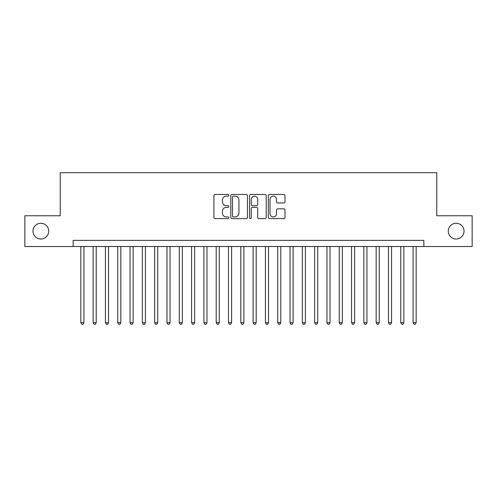 <?xml version="1.0" encoding="UTF-8"?>
<svg xmlns="http://www.w3.org/2000/svg" width="497" height="497" viewBox="0 0 497 497"><rect width="100%" height="100%" fill="white"/><g stroke="black" fill="none" stroke-linecap="round" stroke-linejoin="round"><path stroke-width="0.75" d="M228.813 195.309A0.845 0.845 0 0 0 227.968 194.457L215.133 194.457A1.205 1.205 0 0 0 213.927 195.669L213.927 217.406A1.205 1.205 0 0 0 215.133 218.618L227.968 218.618A0.845 0.845 0 0 0 228.813 217.773A0.845 0.845 0 0 0 227.968 216.928L226.303 216.928A3.864 3.864 0 0 1 222.439 213.064L222.439 211.25A3.864 3.864 0 0 1 226.303 207.386L227.968 207.386A0.845 0.845 0 0 0 228.813 206.541A0.845 0.845 0 0 0 227.968 205.696L226.303 205.696A3.864 3.864 0 0 1 222.439 201.825L222.439 200.018A3.864 3.864 0 0 1 226.303 196.153L227.968 196.153A0.845 0.845 0 0 0 228.813 195.309M448.275 231.148A7.877 7.877 0 0 0 456.153 239.026A7.877 7.877 0 0 0 464.03 231.148A7.877 7.877 0 0 0 456.153 223.271A7.877 7.877 0 0 0 448.275 231.148M32.97 231.148A7.877 7.877 0 0 0 40.847 239.026A7.877 7.877 0 0 0 48.725 231.148A7.877 7.877 0 0 0 40.847 223.271A7.877 7.877 0 0 0 32.97 231.148M283.799 202.975A1.205 1.205 0 0 0 285.005 201.77L285.005 195.669A1.205 1.205 0 0 0 283.799 194.457L269.548 194.457A1.205 1.205 0 0 0 268.337 195.669L268.337 217.406A1.205 1.205 0 0 0 269.548 218.618L283.799 218.618A1.205 1.205 0 0 0 285.005 217.406L285.005 210.038A1.205 1.205 0 0 0 283.799 208.833L277.699 208.833A1.205 1.205 0 0 0 276.494 210.038L276.494 213.698A3.231 3.231 0 0 1 273.263 216.928A3.231 3.231 0 0 1 270.033 213.698L270.033 199.384A3.231 3.231 0 0 1 273.263 196.153A3.231 3.231 0 0 1 276.494 199.384L276.494 201.77A1.205 1.205 0 0 0 277.699 202.975L283.799 202.975M73.146 246.531L24.85 246.531L24.85 215.766L60.23 215.766L60.23 172.701L436.77 172.701L436.77 215.766L472.15 215.766L472.15 246.531L423.854 246.531L423.854 240.38L73.146 240.38L73.146 246.531L423.854 246.531M247.444 195.669A1.205 1.205 0 0 0 246.232 194.457L231.981 194.457A1.205 1.205 0 0 0 230.776 195.669L230.776 217.406A1.205 1.205 0 0 0 231.981 218.618L246.232 218.618A1.205 1.205 0 0 0 247.444 217.406L247.444 195.669M250.768 194.457L265.019 194.457A1.205 1.205 0 0 1 266.224 195.669L266.224 217.406A1.205 1.205 0 0 1 265.019 218.618L258.918 218.618A1.205 1.205 0 0 1 257.707 217.406L257.707 208.591A1.205 1.205 0 0 0 256.502 207.386L252.457 207.386A1.205 1.205 0 0 0 251.246 208.591L251.246 217.773A0.845 0.845 0 0 1 250.401 218.618A0.845 0.845 0 0 1 249.556 217.773L249.556 195.669A1.205 1.205 0 0 1 250.768 194.457M233.31 196.153A0.845 0.845 0 0 0 232.466 196.998L232.466 216.083A0.845 0.845 0 0 0 233.31 216.928L235.062 216.928A3.864 3.864 0 0 0 238.927 213.064L238.927 200.018A3.864 3.864 0 0 0 235.062 196.153L233.31 196.153M257.707 199.44A3.231 3.231 0 0 0 254.476 196.209A3.231 3.231 0 0 0 251.246 199.44L251.246 204.484A1.205 1.205 0 0 0 252.457 205.696L256.502 205.696A1.205 1.205 0 0 0 257.707 204.484L257.707 199.44M80.837 246.531L80.837 322.702L83.918 322.702L83.918 246.531M83.918 322.702L82.993 324.299L81.763 324.299L80.837 322.702M93.144 246.531L93.144 322.702L96.219 322.702L96.219 246.531M96.219 322.702L95.3 324.299L94.07 324.299L93.144 322.702M105.451 246.531L105.451 322.702L108.526 322.702L108.526 246.531M108.526 322.702L107.6 324.299L106.37 324.299L105.451 322.702M117.758 246.531L117.758 322.702L120.833 322.702L120.833 246.531M120.833 322.702L119.907 324.299L118.677 324.299L117.758 322.702M130.059 246.531L130.059 322.702L133.14 322.702L133.14 246.531M133.14 322.702L132.214 324.299L130.984 324.299L130.059 322.702M142.366 246.531L142.366 322.702L145.441 322.702L145.441 246.531M145.441 322.702L144.521 324.299L143.291 324.299L142.366 322.702M154.673 246.531L154.673 322.702L157.748 322.702L157.748 246.531M157.748 322.702L156.822 324.299L155.592 324.299L154.673 322.702M166.98 246.531L166.98 322.702L170.055 322.702L170.055 246.531M170.055 322.702L169.129 324.299L167.899 324.299L166.98 322.702M179.28 246.531L179.28 322.702L182.362 322.702L182.362 246.531M182.362 322.702L181.436 324.299L180.206 324.299L179.28 322.702M191.587 246.531L191.587 322.702L194.662 322.702L194.662 246.531M194.662 322.702L193.743 324.299L192.513 324.299L191.587 322.702M203.894 246.531L203.894 322.702L206.969 322.702L206.969 246.531M206.969 322.702L206.044 324.299L204.814 324.299L203.894 322.702M216.201 246.531L216.201 322.702L219.276 322.702L219.276 246.531M219.276 322.702L218.351 324.299L217.121 324.299L216.201 322.702M228.502 246.531L228.502 322.702L231.577 322.702L231.577 246.531M231.577 322.702L230.658 324.299L229.428 324.299L228.502 322.702M240.809 246.531L240.809 322.702L243.884 322.702L243.884 246.531M243.884 322.702L242.965 324.299L241.735 324.299L240.809 322.702M253.116 246.531L253.116 322.702L256.191 322.702L256.191 246.531M256.191 322.702L255.265 324.299L254.035 324.299L253.116 322.702M265.423 246.531L265.423 322.702L268.498 322.702L268.498 246.531M268.498 322.702L267.572 324.299L266.342 324.299L265.423 322.702M277.724 246.531L277.724 322.702L280.799 322.702L280.799 246.531M280.799 322.702L279.879 324.299L278.649 324.299L277.724 322.702M290.031 246.531L290.031 322.702L293.106 322.702L293.106 246.531M293.106 322.702L292.186 324.299L290.956 324.299L290.031 322.702M302.338 246.531L302.338 322.702L305.413 322.702L305.413 246.531M305.413 322.702L304.487 324.299L303.257 324.299L302.338 322.702M314.638 246.531L314.638 322.702L317.72 322.702L317.72 246.531M317.72 322.702L316.794 324.299L315.564 324.299L314.638 322.702M326.945 246.531L326.945 322.702L330.02 322.702L330.02 246.531M330.02 322.702L329.101 324.299L327.871 324.299L326.945 322.702M339.252 246.531L339.252 322.702L342.327 322.702L342.327 246.531M342.327 322.702L341.408 324.299L340.178 324.299L339.252 322.702M351.559 246.531L351.559 322.702L354.634 322.702L354.634 246.531M354.634 322.702L353.709 324.299L352.479 324.299L351.559 322.702M363.86 246.531L363.86 322.702L366.941 322.702L366.941 246.531M366.941 322.702L366.016 324.299L364.786 324.299L363.86 322.702M376.167 246.531L376.167 322.702L379.242 322.702L379.242 246.531M379.242 322.702L378.323 324.299L377.093 324.299L376.167 322.702M388.474 246.531L388.474 322.702L391.549 322.702L391.549 246.531M391.549 322.702L390.63 324.299L389.399 324.299L388.474 322.702M400.781 246.531L400.781 322.702L403.856 322.702L403.856 246.531M403.856 322.702L402.93 324.299L401.7 324.299L400.781 322.702M413.082 246.531L413.082 322.702L416.163 322.702L416.163 246.531M416.163 322.702L415.237 324.299L414.007 324.299L413.082 322.702"/></g></svg>
